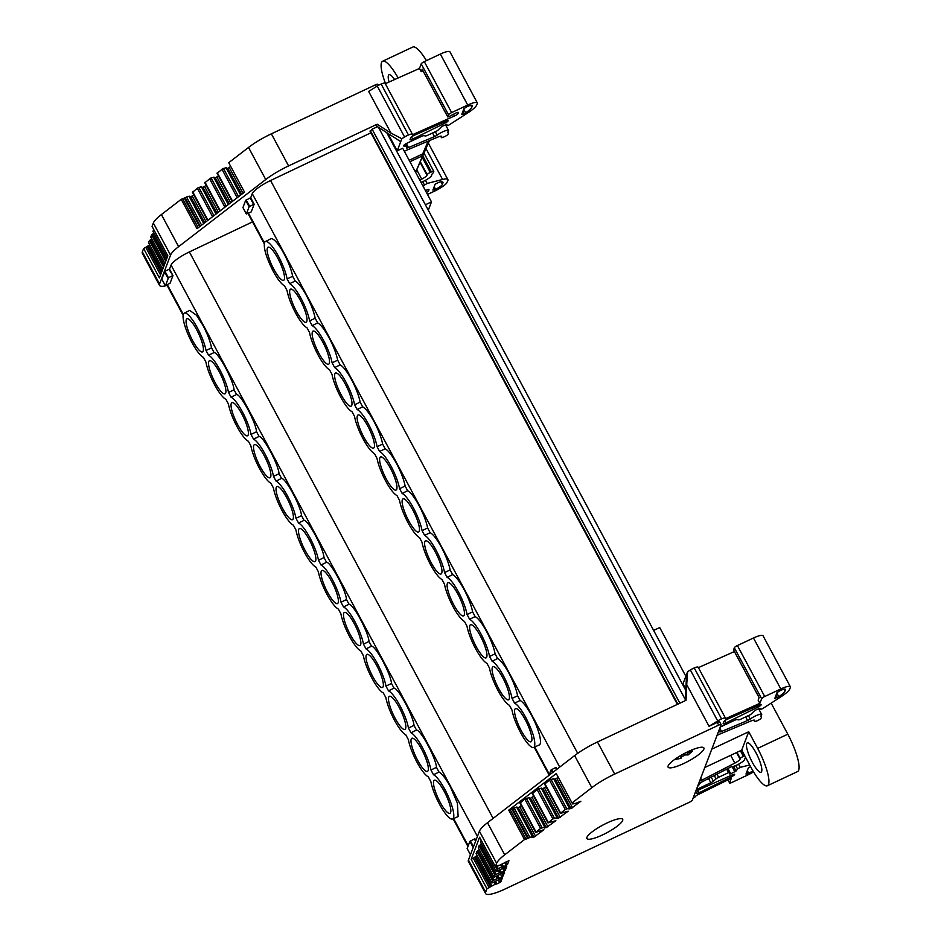 <?xml version="1.0" encoding="UTF-8"?>
<svg xmlns="http://www.w3.org/2000/svg" width="941" height="941" viewBox="0 0 941 941"><rect width="100%" height="100%" fill="white"/><g stroke="black" fill="none" stroke-linecap="round" stroke-linejoin="round"><path stroke-width="1.41" d="M711.808 749.13L748.742 731.745L757.658 748.377A31.147 7.257 64.8 0 1 768.538 784.394A31.147 7.257 64.8 0 1 767.421 785.747A31.147 7.257 64.8 0 1 750.647 766.762L741.731 750.13L704.797 767.515M767.421 785.747L797.568 771.561A31.147 7.257 -115.2 0 0 798.686 770.197A31.147 7.257 -115.2 0 0 787.805 734.192L771.149 703.127M761.634 771.514A16.197 3.776 -115.2 0 0 756.787 754.353A16.197 3.776 -115.2 0 0 747.26 742.908A16.197 3.776 -115.2 0 0 746.672 743.625A16.197 3.776 -115.2 0 0 751.518 760.775A16.197 3.776 -115.2 0 0 761.046 772.22A16.197 3.776 -115.2 0 0 761.634 771.514M394.62 79.538A16.197 3.776 -115.2 0 0 388.998 74.762A16.197 3.776 -115.2 0 0 388.421 75.48A16.197 3.776 -115.2 0 0 389.056 82.02M240.931 194.858L226.393 167.721L222.852 168.651L217.242 173.203M228.604 204.362L214.054 177.226L210.513 178.155L204.926 182.695M216.289 213.854L201.739 186.718L198.21 187.647L192.611 192.187M203.974 223.335L189.423 196.21L184.977 197.681L184.342 198.175L199.633 226.687M412.452 139.209A3.117 0.659 -28.2 0 1 410.053 139.762A3.117 0.659 -28.2 0 1 410.064 139.586L410.782 137.692A3.117 0.659 -28.2 0 1 414.111 135.375L445.905 121.189A3.117 0.659 -28.2 0 1 448.057 120.742A3.117 0.659 -28.2 0 1 445.211 123.024L412.687 139.092A3.117 0.659 -28.2 0 1 412.452 139.209M457.397 112.438L458.008 113.579L458.373 112.614A3.117 0.659 -28.2 0 0 458.385 112.426A3.117 0.659 -28.2 0 0 455.503 113.226L448.704 116.743L447.751 116.955L448.539 114.802A3.117 0.659 -28.2 0 1 451.633 112.591L467.701 105.039A12.456 2.658 151.8 0 1 477.275 102.828A12.456 2.658 151.8 0 1 477.31 103.392L476.734 104.933A18.691 3.976 151.8 0 1 467.983 112.779L448.586 125.247L447.151 125.576L446.881 124.271M446.893 124.283L441.8 126.447L437.577 130.623L427.673 135.281A3.117 0.659 -28.2 0 1 425.473 135.939L423.756 135.692A3.117 0.659 -28.2 0 0 421.556 136.351L406.853 143.267A3.117 0.659 -28.2 0 0 403.76 145.479L403.654 145.773A3.117 0.659 -28.2 0 0 403.654 145.949A3.117 0.659 -28.2 0 0 404.007 146.055A21.808 4.646 151.8 0 1 406.453 146.843L405.077 144.279M447.669 132.281L447.775 132.493A3.117 0.659 -28.2 0 1 447.681 132.41A3.117 0.659 -28.2 0 1 447.928 131.869A7.787 1.659 151.8 0 0 448.575 130.517A7.787 1.659 151.8 0 0 444.187 131.199A7.787 1.659 151.8 0 0 437.142 135.104A3.117 0.659 -28.2 0 1 434.965 136.386A3.117 0.659 -28.2 0 1 434.495 136.598L408.465 147.561A3.117 0.659 -28.2 0 1 406.536 147.902A3.117 0.659 -28.2 0 1 406.524 147.772A21.808 4.646 151.8 0 0 406.453 146.843M420.968 182.283A7.787 1.659 151.8 0 0 423.826 181.119A7.787 1.659 151.8 0 0 431.566 175.144A7.787 1.659 151.8 0 0 431.484 175.038A3.117 0.659 -28.2 0 1 431.449 174.991A3.117 0.659 -28.2 0 1 431.837 174.32A14.021 2.988 -28.2 0 0 433.542 172.144L433.777 171.533A3.117 0.659 -28.2 0 0 433.777 171.356L423.991 153.089M400.737 141.632L401.842 138.727L404.595 137.021A6.234 1.329 -28.2 0 1 407.618 135.375A6.234 1.329 -28.2 0 1 408.465 134.986A6.234 1.329 -28.2 0 1 412.405 134.269L385.081 83.302A6.234 1.329 151.8 0 0 381.14 84.031A6.234 1.329 151.8 0 0 380.293 84.408A6.234 1.329 151.8 0 0 377.27 86.066L368.637 91.406L390.986 133.093L377.165 124.224L376.471 126.059L400.737 141.632L397.231 150.819L402.713 148.243L431.472 201.88L428.308 210.196M458.008 113.579A3.117 0.659 -28.2 0 1 454.915 115.79A3.117 0.659 -28.2 0 1 454.444 116.002L453.515 114.249M463.125 114.308L461.69 114.531L463.948 108.603L467.065 106.686A6.858 1.459 -28.2 0 1 472.335 105.474A6.858 1.459 -28.2 0 1 472.323 105.874L471.794 107.262A13.08 2.788 -28.2 0 1 465.677 112.755L463.125 114.308M350.134 634.375A18.291 4.258 -115.2 0 0 360.003 645.526A18.291 4.258 -115.2 0 0 354.239 623.589A18.291 4.258 -115.2 0 0 344.418 612.426A18.291 4.258 -115.2 0 0 350.134 634.375M282.653 508.528A18.291 4.258 -115.2 0 0 292.522 519.667A18.291 4.258 -115.2 0 0 286.77 497.73A18.291 4.258 -115.2 0 0 276.936 486.568A18.291 4.258 -115.2 0 0 282.653 508.528M260.151 466.583A18.291 4.258 -115.2 0 0 270.032 477.722A18.291 4.258 -115.2 0 0 264.268 455.785A18.291 4.258 -115.2 0 0 254.446 444.623A18.291 4.258 -115.2 0 0 260.151 466.583M237.661 424.626A18.291 4.258 -115.2 0 0 247.53 435.765A18.291 4.258 -115.2 0 0 241.778 413.84A18.291 4.258 -115.2 0 0 231.956 402.666A18.291 4.258 -115.2 0 0 237.661 424.626M215.171 382.681A18.291 4.258 -115.2 0 0 225.04 393.82A18.291 4.258 -115.2 0 0 219.288 371.883A18.291 4.258 -115.2 0 0 209.467 360.721A18.291 4.258 -115.2 0 0 215.171 382.681M192.682 340.724A18.291 4.258 -115.2 0 0 202.55 351.875A18.291 4.258 -115.2 0 0 196.787 329.938A18.291 4.258 -115.2 0 0 186.965 318.776A18.291 4.258 -115.2 0 0 192.682 340.724M305.143 550.473A18.291 4.258 -115.2 0 0 315.012 561.624A18.291 4.258 -115.2 0 0 309.26 539.687A18.291 4.258 -115.2 0 0 299.438 528.524A18.291 4.258 -115.2 0 0 305.143 550.473M327.633 592.43A18.291 4.258 -115.2 0 0 337.513 603.569A18.291 4.258 -115.2 0 0 331.75 581.632A18.291 4.258 -115.2 0 0 321.928 570.469A18.291 4.258 -115.2 0 0 327.633 592.43M440.106 802.179A18.291 4.258 -115.2 0 0 449.974 813.318A18.291 4.258 -115.2 0 0 444.223 791.381A18.291 4.258 -115.2 0 0 434.401 780.218A18.291 4.258 -115.2 0 0 440.106 802.179M417.616 760.234A18.291 4.258 -115.2 0 0 427.485 771.373A18.291 4.258 -115.2 0 0 421.721 749.436A18.291 4.258 -115.2 0 0 411.899 738.273A18.291 4.258 -115.2 0 0 417.616 760.234M395.114 718.277A18.291 4.258 -115.2 0 0 404.983 729.416A18.291 4.258 -115.2 0 0 399.231 707.491A18.291 4.258 -115.2 0 0 389.409 696.316A18.291 4.258 -115.2 0 0 395.114 718.277M372.624 676.332A18.291 4.258 -115.2 0 0 382.493 687.471A18.291 4.258 -115.2 0 0 376.741 665.534A18.291 4.258 -115.2 0 0 366.919 654.371A18.291 4.258 -115.2 0 0 372.624 676.332M479.369 849.911L476.911 851.393L492.684 880.8L491.861 883.034L502.376 877.906L500.953 881.682L499.718 882.576L498.165 879.682M481.557 844.171L479.098 845.653L494.872 875.071L494.049 877.283L504.564 872.166L503.153 875.942L501.906 876.824L500.353 873.942M495.566 866.555L497.06 869.331L496.236 871.554L506.752 866.426L505.341 870.202L504.094 871.095L502.541 868.202M498.424 865.814L508.94 860.686L507.517 864.473L506.282 865.355L504.729 862.462M719.665 722.053A3.117 0.659 151.8 0 0 719.665 721.876L721.112 724.558A3.117 0.659 151.8 0 1 721.1 724.735L692.376 800.097A3.117 0.659 -28.2 0 1 689.283 802.308L504.776 889.151A24.925 5.305 -28.2 0 1 485.615 893.574A24.925 5.305 -28.2 0 1 485.65 892.115L486.932 888.763L471.159 859.356L479.592 837.231L495.354 866.649L496.636 863.297A31.147 6.634 -28.2 0 1 504.705 854.816L524.525 839.56L508.752 810.142L511.88 809.013L527.642 838.419L532.335 836.455L531.747 837.525L534.029 837.09L518.268 807.672L521.349 805.719M527.642 838.419L524.525 839.56M540.593 828.445L545.039 826.963L529.265 797.556L524.819 799.038L540.593 828.445L535.664 832.397L543.886 829.75L534.029 837.09M552.908 818.952L557.354 817.482L541.581 788.064L537.135 789.546L552.908 818.952L547.98 822.916L555.872 820.681L546.345 827.598L530.583 798.191L533.665 796.227M565.235 809.448L569.681 807.978L553.92 778.56L549.462 780.042L565.235 809.448L560.295 813.424L568.188 811.189L558.66 818.105L542.898 788.699L545.98 786.735M572.587 802.826L572.622 803.92L575.033 803.567L580.844 801.273L570.999 808.601L555.225 779.195L558.248 777.278M471.159 859.356L474.617 857.427L490.379 886.845L486.932 888.763M668.122 765.95A20.302 4.329 -28.2 0 1 686.107 752.6A20.302 4.329 -28.2 0 1 703.88 747.942A20.302 4.329 -28.2 0 1 703.856 749.13A20.302 4.329 -28.2 0 1 685.871 762.481A20.302 4.329 -28.2 0 1 668.086 767.138A20.302 4.329 -28.2 0 1 668.122 765.95M586.925 837.349A20.302 4.329 -28.2 0 1 604.91 823.998A20.302 4.329 -28.2 0 1 622.695 819.34A20.302 4.329 -28.2 0 1 622.66 820.528A20.302 4.329 -28.2 0 1 604.675 833.879A20.302 4.329 -28.2 0 1 586.902 838.537A20.302 4.329 -28.2 0 1 586.925 837.349M746.636 772.326L747.425 773.796L745.99 774.02L748.248 768.091L750.553 766.574M726.97 719.406A3.117 0.659 151.8 0 0 723.876 721.618L723.159 723.511A3.117 0.659 151.8 0 0 723.159 723.688A3.117 0.659 151.8 0 0 725.793 723.017L758.305 706.938A3.117 0.659 151.8 0 0 761.163 704.668A3.117 0.659 151.8 0 0 758.999 705.115L727.205 719.3A3.117 0.659 151.8 0 0 726.97 719.406M700.398 789.111A3.117 0.659 151.8 0 0 697.316 791.322L696.587 793.204A3.117 0.659 151.8 0 0 696.587 793.381A3.117 0.659 151.8 0 0 699.222 792.722L731.733 776.643A3.117 0.659 151.8 0 0 734.592 774.361A3.117 0.659 151.8 0 0 732.439 774.808L700.645 788.993A3.117 0.659 151.8 0 0 700.398 789.111M753.565 771.879A12.456 2.658 -28.2 0 1 748.048 774.855L731.992 782.418A3.117 0.659 -28.2 0 1 729.593 782.971A3.117 0.659 -28.2 0 1 729.604 782.794L731.357 778.172L696.105 795.604A6.234 1.329 -28.2 0 1 692.999 798.462M735.756 765.562L737.568 768.95L740.261 767.385L738.567 764.221M745.672 757.481A14.021 2.988 -28.2 0 1 744.931 758.246A3.117 0.659 151.8 0 0 744.543 758.917A3.117 0.659 151.8 0 0 744.578 758.964A7.787 1.659 -28.2 0 1 744.66 759.069A7.787 1.659 -28.2 0 1 740.191 763.292A7.787 1.659 -28.2 0 1 732.074 766.68A3.117 0.659 151.8 0 0 730.134 767.338A3.117 0.659 151.8 0 0 729.651 767.574L702.421 781.689A3.117 0.659 -28.2 0 0 699.833 783.606A21.808 4.646 -28.2 0 1 697.599 786.382M716.971 735.58A3.117 0.659 -28.2 0 1 718.818 734.533A3.117 0.659 -28.2 0 1 719.289 734.321L750.883 721.018A6.234 1.329 151.8 0 1 754.741 720.324A6.234 1.329 151.8 0 1 754.729 720.688L754.423 720.136M718.995 730.263A21.808 4.646 -28.2 0 1 719.547 730.757A21.808 4.646 -28.2 0 1 719.618 731.698A3.117 0.659 151.8 0 0 719.63 731.827A3.117 0.659 151.8 0 0 721.559 731.486L747.589 720.524A3.117 0.659 151.8 0 0 750.236 719.03A7.787 1.659 -28.2 0 1 755.682 715.83A7.787 1.659 -28.2 0 1 761.669 714.442A7.787 1.659 -28.2 0 1 761.034 715.795A3.117 0.659 151.8 0 0 760.775 716.336A3.117 0.659 151.8 0 0 760.869 716.419A14.021 2.988 -28.2 0 1 761.328 716.783A14.021 2.988 -28.2 0 1 761.316 717.583L761.081 718.195A3.117 0.659 -28.2 0 1 757.987 720.394L756.893 720.912A3.117 0.659 -28.2 0 1 754.494 721.465A3.117 0.659 -28.2 0 1 754.506 721.288L754.729 720.688M383.352 692.964A24.537 5.717 64.8 0 1 371.918 678.167A24.537 5.717 64.8 0 1 363.391 655.759L360.862 651.019A24.537 5.717 64.8 0 1 349.429 636.222A24.537 5.717 64.8 0 1 340.901 613.803L338.36 609.074A24.537 5.717 64.8 0 1 326.939 594.277A24.537 5.717 64.8 0 1 318.411 571.857L315.87 567.117A24.537 5.717 64.8 0 1 304.437 552.32A24.537 5.717 64.8 0 1 295.921 529.901L293.38 525.172A24.537 5.717 64.8 0 1 281.947 510.375A24.537 5.717 64.8 0 1 273.419 487.956L270.879 483.215A24.537 5.717 64.8 0 1 259.457 468.418A24.537 5.717 64.8 0 1 250.929 445.999L248.389 441.27A24.537 5.717 64.8 0 1 236.956 426.473A24.537 5.717 64.8 0 1 228.44 404.054L225.899 399.313A24.537 5.717 64.8 0 1 214.466 384.516A24.537 5.717 64.8 0 1 205.938 362.109L203.409 357.368A24.537 5.717 64.8 0 1 191.976 342.571A24.537 5.717 64.8 0 1 184.248 313.141A24.537 5.717 64.8 0 1 197.492 328.091A24.537 5.717 64.8 0 1 206.02 350.511L211.56 347.841L214.078 352.557C218.418 352.428 233.368 380.317 234.05 389.797L236.579 394.502C240.908 394.385 255.858 422.262 256.54 431.743L259.069 436.448C263.409 436.33 278.36 464.207 279.042 473.699L281.559 478.404C285.899 478.287 300.849 506.164 301.532 515.644L304.049 520.349C308.389 520.232 323.339 548.109 324.022 557.59L326.551 562.306C330.891 562.177 345.841 590.066 346.511 599.546L349.04 604.251C353.381 604.134 368.331 632.011 369.013 641.491L371.53 646.208C375.871 646.079 390.821 673.968 391.503 683.448L394.032 688.153C398.361 688.036 413.311 715.913 413.993 725.393L416.522 730.098C420.862 729.981 435.812 757.858 436.495 767.35L439.012 772.055C442.199 773.878 446.01 778.83 450.433 786.911L457.397 803.143L458.138 816.565L452.574 818.999A24.537 5.717 64.8 0 1 439.4 804.026A24.537 5.717 64.8 0 1 430.872 781.606L428.343 776.866A24.537 5.717 64.8 0 1 416.91 762.069A24.537 5.717 64.8 0 1 408.382 739.65L405.842 734.921A24.537 5.717 64.8 0 1 394.42 720.124A24.537 5.717 64.8 0 1 385.892 697.704L383.352 692.964M439.012 772.055L433.495 774.749A24.537 5.717 64.8 0 1 444.917 789.546A24.537 5.717 64.8 0 1 452.574 818.999M184.248 313.141L189.682 310.412L196.504 315.247L203.009 325.457C207.361 333.761 210.208 341.218 211.56 347.841M172.932 275.56L168.933 269.291L172.968 275.584L170.039 283.288L165.569 285.358L168.451 277.783L164.993 271.326L161.746 278.995M475.875 840.536L474.923 838.737L469.888 841.325L467.171 848.594M250.118 197.892L253.588 204.338L249.13 206.785L246.377 213.995L251.235 211.89L254.164 204.221L250.694 197.728L245.66 200.327L242.943 207.596M557.06 769.126L556.119 767.338L551.085 769.926L549.026 775.325M431.225 562.812A18.291 4.258 -115.2 0 0 441.094 573.951A18.291 4.258 -115.2 0 0 435.342 552.014A18.291 4.258 -115.2 0 0 425.52 540.852A18.291 4.258 -115.2 0 0 431.225 562.812M363.744 436.953A18.291 4.258 -115.2 0 0 373.624 448.092A18.291 4.258 -115.2 0 0 367.86 426.167A18.291 4.258 -115.2 0 0 358.039 414.993A18.291 4.258 -115.2 0 0 363.744 436.953M341.254 395.008A18.291 4.258 -115.2 0 0 351.122 406.147A18.291 4.258 -115.2 0 0 345.371 384.21A18.291 4.258 -115.2 0 0 335.549 373.048A18.291 4.258 -115.2 0 0 341.254 395.008M318.764 353.051A18.291 4.258 -115.2 0 0 328.632 364.202A18.291 4.258 -115.2 0 0 322.881 342.265A18.291 4.258 -115.2 0 0 313.059 331.103A18.291 4.258 -115.2 0 0 318.764 353.051M296.274 311.106A18.291 4.258 -115.2 0 0 306.143 322.245A18.291 4.258 -115.2 0 0 300.379 300.308A18.291 4.258 -115.2 0 0 290.557 289.146A18.291 4.258 -115.2 0 0 296.274 311.106M273.772 269.161A18.291 4.258 -115.2 0 0 283.641 280.3A18.291 4.258 -115.2 0 0 277.889 258.363A18.291 4.258 -115.2 0 0 268.067 247.201A18.291 4.258 -115.2 0 0 273.772 269.161M386.245 478.91A18.291 4.258 -115.2 0 0 396.114 490.049A18.291 4.258 -115.2 0 0 390.35 468.112A18.291 4.258 -115.2 0 0 380.529 456.95A18.291 4.258 -115.2 0 0 386.245 478.91M408.735 520.855A18.291 4.258 -115.2 0 0 418.604 531.994A18.291 4.258 -115.2 0 0 412.852 510.057A18.291 4.258 -115.2 0 0 403.03 498.895A18.291 4.258 -115.2 0 0 408.735 520.855M521.196 730.604A18.291 4.258 -115.2 0 0 531.077 741.743A18.291 4.258 -115.2 0 0 525.313 719.818A18.291 4.258 -115.2 0 0 515.492 708.644A18.291 4.258 -115.2 0 0 521.196 730.604M498.706 688.659A18.291 4.258 -115.2 0 0 508.575 699.798A18.291 4.258 -115.2 0 0 502.823 677.861A18.291 4.258 -115.2 0 0 493.002 666.698A18.291 4.258 -115.2 0 0 498.706 688.659M476.217 646.702A18.291 4.258 -115.2 0 0 486.085 657.853A18.291 4.258 -115.2 0 0 480.333 635.916A18.291 4.258 -115.2 0 0 470.512 624.753A18.291 4.258 -115.2 0 0 476.217 646.702M453.727 604.757A18.291 4.258 -115.2 0 0 463.595 615.896A18.291 4.258 -115.2 0 0 457.832 593.959A18.291 4.258 -115.2 0 0 448.01 582.797A18.291 4.258 -115.2 0 0 453.727 604.757M419.463 537.499A24.537 5.717 64.8 0 1 408.029 522.702A24.537 5.717 64.8 0 1 399.513 500.283L396.973 495.542A24.537 5.717 64.8 0 1 385.539 480.745A24.537 5.717 64.8 0 1 377.012 458.326L374.471 453.597A24.537 5.717 64.8 0 1 363.05 438.8A24.537 5.717 64.8 0 1 354.522 416.381L351.981 411.652A24.537 5.717 64.8 0 1 340.548 396.843A24.537 5.717 64.8 0 1 332.032 374.436L329.491 369.695A24.537 5.717 64.8 0 1 318.058 354.898A24.537 5.717 64.8 0 1 309.53 332.479L306.989 327.75A24.537 5.717 64.8 0 1 295.568 312.953A24.537 5.717 64.8 0 1 287.04 290.534L284.5 285.793A24.537 5.717 64.8 0 1 273.066 270.996C266.35 257.74 263.504 248.283 264.503 242.625A24.537 5.717 64.8 0 1 265.35 241.578A24.537 5.717 64.8 0 1 278.595 256.517C282.97 264.856 285.817 272.337 287.111 278.936L292.651 276.278L295.18 280.983A24.701 5.752 64.8 0 1 306.601 295.839A24.701 5.752 64.8 0 1 315.153 318.223L317.67 322.928A24.701 5.752 64.8 0 1 329.091 337.784A24.701 5.752 64.8 0 1 337.643 360.168L340.16 364.885A24.701 5.752 64.8 0 1 351.581 379.741A24.701 5.752 64.8 0 1 360.132 402.125L362.661 406.83A24.701 5.752 64.8 0 1 374.083 421.686A24.701 5.752 64.8 0 1 382.622 444.07L385.151 448.775A24.701 5.752 64.8 0 1 396.573 463.631A24.701 5.752 64.8 0 1 405.124 486.026L407.641 490.731A24.701 5.752 64.8 0 1 419.063 505.588A24.701 5.752 64.8 0 1 427.614 527.972L430.143 532.677A24.701 5.752 64.8 0 1 441.564 547.533A24.701 5.752 64.8 0 1 450.104 569.928L452.633 574.633A24.701 5.752 64.8 0 1 464.054 589.489A24.701 5.752 64.8 0 1 472.605 611.873L475.123 616.578A24.701 5.752 64.8 0 1 486.544 631.435A24.701 5.752 64.8 0 1 495.095 653.819L497.624 658.535A24.701 5.752 64.8 0 1 509.034 673.38A24.701 5.752 64.8 0 1 517.585 695.775L520.114 700.48A24.701 5.752 64.8 0 1 531.536 715.336A24.701 5.752 64.8 0 1 539.24 744.99L533.676 747.425A24.537 5.717 64.8 0 1 520.502 732.451C516.115 724.111 513.28 716.63 511.975 710.032L509.434 705.291A24.537 5.717 64.8 0 1 498.001 690.494A24.537 5.717 64.8 0 1 489.485 668.086L486.944 663.346A24.537 5.717 64.8 0 1 475.511 648.549A24.537 5.717 64.8 0 1 466.983 626.13L464.454 621.401A24.537 5.717 64.8 0 1 453.021 606.604A24.537 5.717 64.8 0 1 444.493 584.185L441.952 579.444A24.537 5.717 64.8 0 1 430.531 564.647A24.537 5.717 64.8 0 1 422.003 542.228L419.463 537.499M265.35 241.578L270.773 238.838A24.701 5.752 64.8 0 1 284.1 253.882A24.701 5.752 64.8 0 1 292.651 276.278M520.114 700.48L514.586 703.174A24.537 5.717 64.8 0 1 526.019 717.971C532.735 731.228 535.594 740.685 534.594 746.342A24.537 5.717 64.8 0 1 533.676 747.425M370.142 131.269L372.13 129.211L377.459 126.694M167.133 285.441A24.925 5.305 -28.2 0 1 159.523 285.417A24.925 5.305 -28.2 0 1 159.558 283.959L170.544 255.14A31.147 6.634 -28.2 0 1 178.614 246.66L265.738 179.531A31.147 6.634 -28.2 0 1 288.581 165.922L377.165 124.224M254.129 204.162L250.694 197.763L252.259 193.67A18.738 3.987 -28.2 0 1 270.561 180.519L370.907 132.81M168.933 269.291L164.993 271.326M172.968 275.584L169.509 269.126L171.062 265.068A18.738 3.987 -28.2 0 1 189.376 251.917L252.529 221.888M514.586 703.174L512.045 698.434L517.585 695.775M497.624 658.535L492.096 661.217A24.537 5.717 64.8 0 1 503.529 676.014A24.537 5.717 64.8 0 1 512.045 698.434M492.096 661.217L489.555 656.489L495.095 653.819M475.123 616.578L469.606 619.272A24.537 5.717 64.8 0 1 481.027 634.069A24.537 5.717 64.8 0 1 489.555 656.489M469.606 619.272L467.065 614.532L472.605 611.873M452.633 574.633L447.104 577.327A24.537 5.717 64.8 0 1 458.538 592.124A24.537 5.717 64.8 0 1 467.065 614.532M447.104 577.327L444.575 572.587L450.104 569.928M430.143 532.677L424.614 535.37A24.537 5.717 64.8 0 1 436.048 550.167A24.537 5.717 64.8 0 1 444.575 572.587M424.614 535.37L422.074 530.642L427.614 527.972M407.641 490.731L402.125 493.425A24.537 5.717 64.8 0 1 413.546 508.222A24.537 5.717 64.8 0 1 422.074 530.642M402.125 493.425L399.584 488.685L405.124 486.026M385.151 448.775L379.623 451.468A24.537 5.717 64.8 0 1 391.056 466.265A24.537 5.717 64.8 0 1 399.584 488.685M379.623 451.468L377.094 446.74L382.622 444.07M362.661 406.83L357.133 409.523A24.537 5.717 64.8 0 1 368.566 424.32A24.537 5.717 64.8 0 1 377.094 446.74M357.133 409.523L354.592 404.783L360.132 402.125M340.16 364.885L334.643 367.578A24.537 5.717 64.8 0 1 346.076 382.375A24.537 5.717 64.8 0 1 354.592 404.783M334.643 367.578L332.102 362.838L337.643 360.168M317.67 322.928L312.153 325.621A24.537 5.717 64.8 0 1 323.575 340.419A24.537 5.717 64.8 0 1 332.102 362.838M312.153 325.621L309.613 320.893L315.153 318.223M295.18 280.983L289.652 283.676A24.537 5.717 64.8 0 1 301.085 298.473A24.537 5.717 64.8 0 1 309.613 320.893M289.652 283.676L287.111 278.936M246.377 213.995L242.907 207.538L246.377 214.03M719.665 721.876A3.117 0.659 151.8 0 0 717.277 722.429L709.055 726.287L686.707 684.613L686.048 700.292L597.464 741.978A31.147 6.634 151.8 0 0 574.622 755.599L487.497 822.728A31.147 6.634 151.8 0 0 479.428 831.197L468.442 860.027A24.925 5.305 151.8 0 0 468.406 861.474L485.615 893.574M508.752 810.142L556.249 773.549L572.022 802.955L591.83 787.688A31.147 6.634 -28.2 0 1 614.673 774.078L597.464 741.978M721.112 724.558A3.117 0.659 151.8 0 0 718.712 725.111L614.673 774.078M685.413 700.586L686.507 674.591L687.612 671.686L690.365 669.992A6.234 1.329 151.8 0 1 694.235 667.957A6.234 1.329 151.8 0 1 698.175 667.228L725.499 718.195A6.234 1.329 -28.2 0 1 725.417 718.724L759.881 703.339L761.645 698.728A3.117 0.659 -28.2 0 1 764.727 696.516L780.795 688.953A12.456 2.658 -28.2 0 1 790.369 686.742A12.456 2.658 -28.2 0 1 790.405 687.318L789.828 688.859A18.691 3.976 -28.2 0 1 781.089 696.693L762.669 708.62L760.246 709.502L759.975 708.197L754.894 710.373L750.671 714.548L740.767 719.206A3.117 0.659 -28.2 0 1 738.579 719.865L736.85 719.618A3.117 0.659 151.8 0 0 734.65 720.277L720.206 727.075M686.707 684.613L687.612 671.686M685.895 689.165L683.001 683.778L686.507 674.591M685.86 676.297L659.723 627.553L653.63 630.423M172.391 275.737L168.451 277.783M425.391 204.75L431.472 201.88M397.231 150.819L387.88 133.387M401.842 138.727L390.986 133.093M288.581 165.922L271.373 133.822L375.412 84.855A3.117 0.659 -28.2 0 1 377.811 84.302L378.388 85.396M271.373 133.822A31.147 6.634 151.8 0 0 248.53 147.443L228.722 162.711L244.495 192.117L196.987 228.722L181.225 199.304L161.405 214.572A31.147 6.634 151.8 0 0 153.336 223.041L152.066 226.393L167.827 255.811L159.405 277.924L143.632 248.518L142.35 251.87A24.925 5.305 151.8 0 0 142.314 253.317L159.523 285.417M214.078 352.557L208.561 355.239L206.02 350.511M208.561 355.239A24.537 5.717 64.8 0 1 219.982 370.048A24.537 5.717 64.8 0 1 228.51 392.456L234.05 389.797M236.579 394.502L231.051 397.196L228.51 392.456M231.051 397.196A24.537 5.717 64.8 0 1 242.484 411.993A24.537 5.717 64.8 0 1 251 434.413L256.54 431.743M259.069 436.448L253.541 439.141L251 434.413M253.541 439.141A24.537 5.717 64.8 0 1 264.974 453.938A24.537 5.717 64.8 0 1 273.502 476.358L279.042 473.699M281.559 478.404L276.042 481.098L273.502 476.358M276.042 481.098A24.537 5.717 64.8 0 1 287.464 495.895A24.537 5.717 64.8 0 1 295.992 518.315L301.532 515.644M304.049 520.349L298.532 523.043L295.992 518.315M298.532 523.043A24.537 5.717 64.8 0 1 309.965 537.84A24.537 5.717 64.8 0 1 318.481 560.26L324.022 557.59M326.551 562.306L321.022 565L318.481 560.26M321.022 565A24.537 5.717 64.8 0 1 332.455 579.797A24.537 5.717 64.8 0 1 340.983 602.205L346.511 599.546M349.04 604.251L343.512 606.945L340.983 602.205M343.512 606.945A24.537 5.717 64.8 0 1 354.945 621.742A24.537 5.717 64.8 0 1 363.473 644.162L369.013 641.491M371.53 646.208L366.014 648.89L363.473 644.162M366.014 648.89A24.537 5.717 64.8 0 1 377.435 663.687A24.537 5.717 64.8 0 1 385.963 686.107L391.503 683.448M394.032 688.153L388.504 690.847L385.963 686.107M388.504 690.847A24.537 5.717 64.8 0 1 399.937 705.644A24.537 5.717 64.8 0 1 408.465 728.063L413.993 725.393M416.522 730.098L410.994 732.792L408.465 728.063M410.994 732.792A24.537 5.717 64.8 0 1 422.427 747.589A24.537 5.717 64.8 0 1 430.954 770.009L436.495 767.35M433.495 774.749L430.954 770.009M698.387 667.628L734.392 651.56M790.369 686.742L763.045 635.787A12.456 2.658 -28.2 0 0 753.47 637.998L737.403 645.55A3.117 0.659 151.8 0 0 734.321 647.761L733.58 649.96M752.906 770.785A6.858 1.459 -28.2 0 1 748.683 773.208L747.283 770.608M747.425 773.796L748.683 773.208M749.683 764.951L740.261 767.385M737.568 768.95L736.062 771.032L730.722 773.784L729.769 774.008L729.981 772.361L730.722 773.784M726.664 769.126L728.534 772.632L729.981 772.361M728.534 772.632L718.63 777.29L716.948 774.161M714.29 775.537L716.077 778.866A3.117 0.659 -28.2 0 1 718.63 777.29M716.077 778.866L713.384 781.195A3.117 0.659 151.8 0 1 710.831 782.771L696.387 789.57M572.022 802.955L573.375 802.638M572.951 803.508L573.575 803.026M568.87 808.778L570.999 808.601M569.023 809.06L569.681 807.978M556.543 818.282L558.66 818.105M556.696 818.564L557.354 817.482M544.227 827.762L546.345 827.598M544.38 828.056L545.039 826.963M495.354 866.649L498.483 865.332M502.247 864.32L503.506 866.661L506.282 865.355M503.506 866.661L502.553 866.873L501.577 864.626M497.06 869.331L502.623 866.567M500.059 870.06L501.318 872.389L504.094 871.095M501.318 872.389L500.365 872.613L499.389 870.354L500.365 872.272M494.872 875.071L500.436 872.307M497.871 875.789L499.13 878.129L501.906 876.824M499.13 878.129L498.177 878.353L497.201 876.095M492.684 880.8L498.248 878.035M495.684 881.541L496.942 883.87L499.718 882.576M496.942 883.87L495.989 884.093L495.013 881.835M490.379 886.845L496.06 883.787M477.181 855.651L474.617 857.427M476.911 851.393L476.158 853.652M479.098 845.653L478.346 847.912M481.18 840.207L480.533 842.183M532.724 836.455L516.95 807.049L511.88 809.013M518.268 807.672L517.397 807.884M524.819 799.038L520.138 803.026M530.583 798.191L529.712 798.391M537.135 789.546L532.453 793.534M542.898 788.699L542.028 788.899M549.462 780.042L544.768 784.041M555.225 779.195L554.367 779.395M783.865 689.259L784.888 691.188L785.417 689.8A6.858 1.459 -28.2 0 0 785.429 689.4A6.858 1.459 -28.2 0 0 780.16 690.612L777.043 692.529L774.784 698.457L778.772 696.669L776.843 693.07M784.888 691.188A13.08 2.788 -28.2 0 1 778.772 696.669M709.055 726.287L717.689 720.947A6.234 1.329 -28.2 0 1 721.559 718.912A6.234 1.329 -28.2 0 1 725.499 718.195M717.689 720.947L690.365 669.992M454.444 116.002L412.311 134.798A6.234 1.329 -28.2 0 0 412.405 134.269M425.473 190.682L426.097 190.376A3.117 0.659 -28.2 0 1 428.967 189.588A3.117 0.659 -28.2 0 1 428.967 189.764L428.52 190.929L427.837 189.635M427.767 189.659L428.52 190.929M428.461 190.952A3.117 0.659 -28.2 0 1 426.426 192.47M427.485 194.446L434.954 190.941A12.456 2.658 151.8 0 0 446.622 183.189L447.845 180.719A18.691 3.976 151.8 0 0 447.881 179.602A18.691 3.976 151.8 0 0 442.564 179.472L427.167 183.46L425.473 180.296M422.662 181.648L424.473 185.024L427.167 183.46M424.473 185.024L423.297 186.636M422.791 155.865L431.39 171.909A3.117 0.659 -28.2 0 1 433.777 171.356M431.39 171.909L430.296 172.426L422.18 157.288M420.262 161.699L427.202 174.626A3.117 0.659 -28.2 0 1 430.296 172.426M427.202 174.626L426.979 175.226A6.234 1.329 -28.2 0 1 421.756 179.166L419.827 180.166M415.628 172.332L416.51 170.098L414.852 170.886M409.947 161.734L421.839 156.135L422.674 153.924L409.17 160.288M404.371 151.336A3.117 0.659 -28.2 0 1 406.183 150.395L437.788 137.092A6.234 1.329 -28.2 0 1 441.635 136.41A6.234 1.329 -28.2 0 1 441.635 136.774L441.329 136.21M447.775 132.493A14.021 2.988 -28.2 0 1 448.234 132.857A14.021 2.988 -28.2 0 1 448.222 133.657L447.987 134.269A3.117 0.659 -28.2 0 1 444.893 136.48L443.799 136.986A3.117 0.659 -28.2 0 1 441.4 137.539A3.117 0.659 -28.2 0 1 441.411 137.362L441.635 136.774M447.151 125.576L446.469 124.294L447.151 125.576M433.53 188.4L434.319 189.87L432.895 190.094L435.154 184.177L439.212 182.166A13.08 2.788 -28.2 0 1 442.94 182.248A13.08 2.788 -28.2 0 1 442.917 183.036L442.27 181.836M440.988 181.825L442.388 184.424L442.917 183.036M442.388 184.424A6.858 1.459 -28.2 0 1 435.589 189.282L434.189 186.683M434.319 189.87L435.589 189.282M404.595 137.021L377.27 86.066M477.275 102.828L449.951 51.861A12.456 2.658 151.8 0 0 440.364 54.072L424.309 61.636A3.117 0.659 151.8 0 0 421.215 63.835L419.463 68.458L385.292 83.702M143.632 248.518L147.078 246.589L161.264 273.043M149.654 244.813L147.078 246.589M151.842 239.073L149.384 240.555L148.619 242.813M154.03 233.333L151.572 234.815L150.819 237.073M153.654 229.369L153.007 231.345M181.225 199.304L184.342 198.175M204.656 222.805L190.741 196.834L189.87 197.045M190.741 196.834L193.822 194.881M216.971 213.325L203.056 187.353L202.186 187.553M203.056 187.353L206.138 185.389M229.286 203.832L215.36 177.861L214.501 178.061M215.36 177.861L218.453 175.896M241.625 194.328L227.698 168.357L226.84 168.557M227.698 168.357L230.721 166.439M733.521 649.843L759.116 697.587L758.152 700.116L759.881 703.339M699.633 781.065A3.117 0.659 151.8 0 0 701.786 780.218L700.716 778.219M730.687 755.329L734.85 763.092L701.786 780.218M734.85 763.092A6.234 1.329 151.8 0 0 740.073 759.14L740.296 758.552A3.117 0.659 -28.2 0 1 743.39 756.341L740.391 750.753M741.484 750.248L744.484 755.823L743.39 756.341M419.463 68.458L421.192 71.669L422.215 69.258M423.027 70.857L421.192 71.669M429.39 140.632L415.663 172.309M422.674 153.924L428.226 141.115M428.367 141.056L421.839 156.135M416.51 170.098L429.249 140.691M686.718 752.294L688.142 754.941L685.26 754.941L684.46 753.447M685.26 754.941L680.531 757.434M674.332 759.705L680.99 758.305L680.096 756.635M680.99 758.305L675.003 759.222M692.329 751.165L688.142 754.941M681.766 756.282L681.79 754.917M688.918 751.247L688.918 752.918L688.2 751.588M688.918 752.918L692.588 749.671M426.449 60.624A31.147 7.257 -115.2 0 0 412.781 47.05L382.634 61.236A31.147 7.257 64.8 0 1 398.149 77.962M385.528 83.596A31.147 7.257 64.8 0 1 382.634 61.236M748.742 731.745L741.731 750.13M757.658 748.377L787.805 734.192M223.429 168.439L238.567 196.681M211.09 177.943L226.24 206.185M198.774 187.424L213.925 215.677M201.609 225.158L186.459 196.916M434.495 136.598L432.554 132.987M381.14 84.031L408.465 134.998M526.078 839.207L510.304 809.789M489.132 887.728L473.37 858.321M370.048 131.105L677.426 704.35M370.272 130.54L677.838 704.15M372.13 129.211L679.884 703.186M378.494 127.364L685.448 699.822M493.119 818.399L189.376 251.917M577.703 753.341L270.561 180.519M468.195 845.783L453.597 818.552M183.307 314.482L167.31 284.629M171.062 265.068L477.428 836.443M549.391 774.384L534.688 746.978M264.409 242.907L248.495 213.231M252.259 193.67L559.719 767.08M555.543 767.491L556.601 769.479M553.049 772.22L551.602 769.538M551.085 769.926L552.532 772.62M249.647 206.385L246.189 199.927M245.66 200.327L249.13 206.785M474.346 838.89L475.605 841.23M473.511 846.712L470.418 840.936M469.888 841.325L473.205 847.523M470.465 854.734L467.136 848.535L470.453 854.757M485.65 892.115L468.442 860.027M496.636 863.297L479.428 831.197M504.705 854.816L487.497 822.728M591.83 787.688L574.622 755.599M717.277 722.429L718.712 725.111M165.181 285.394L161.723 278.936L165.181 285.429M164.475 271.726L167.933 278.171M375.412 84.855L376.365 86.631M248.53 147.443L265.738 179.531M161.405 214.572L178.614 246.66M153.336 223.041L170.544 255.14M142.35 251.87L159.558 283.959M198.222 227.769L182.777 198.951M160.546 274.913L145.843 247.483M785.417 689.8L785.088 689.177M777.207 697.693L775.96 695.375M721.559 718.912L694.235 667.957M734.321 647.761L761.645 698.728M737.403 645.55L764.727 696.516M753.47 637.998L780.795 688.953M719.783 728.181L721.559 731.486M747.589 720.524L745.648 716.913M748.401 715.619L750.236 719.03M753.87 720.112L754.506 721.288M736.544 752.565L740.073 759.14M736.979 752.365L740.296 758.552M708.549 778.513L710.831 782.771M711.208 777.137L713.384 781.195M729.922 772.255L727.899 768.491L729.969 772.302M734.862 771.843L732.098 766.68M736.062 771.032L733.557 766.362M729.604 782.794L728.016 779.83M731.733 776.643L731.086 775.408M698.046 790.522L699.222 792.722M724.617 720.83L725.793 723.017M758.305 706.938L757.646 705.715M556.79 778.407L572.551 807.825M553.531 778.56L569.305 807.966M550.956 779.277L566.729 808.684M560.613 813.012L544.851 783.594M544.451 787.911L560.224 817.329M541.193 788.064L556.966 817.47M538.617 788.781L554.39 818.188M548.297 822.505L532.535 793.087M532.135 797.403L547.909 826.81M528.889 797.556L544.651 826.963M526.301 798.262L542.075 827.68M535.994 831.985L520.22 802.579M519.82 806.896L535.594 836.302M532.335 836.455L516.574 807.049M529.759 837.172L513.998 807.754M528.277 837.937L512.504 808.519M506.093 861.803L507.517 864.473M501.541 864.638L502.553 866.532M500.612 865.05L501.577 866.837M496.836 865.943L498.201 868.496M496.236 871.472L480.475 842.066M503.905 867.531L505.341 870.202M498.424 870.778L499.389 872.566M480.251 844.818L496.013 874.224M494.049 877.212L478.287 847.806M501.718 873.272L503.153 875.942M497.166 876.106L498.189 878M496.236 876.518L497.201 878.306M478.063 850.558L493.825 879.964M491.861 882.952L476.087 853.546M499.53 879.012L500.953 881.682M494.978 881.846L495.989 883.752M495.013 884.046L494.049 882.258M491.637 885.704L475.875 856.298M490.496 886.551L474.723 857.133M465.677 112.755L463.748 109.156M470.759 105.333L471.794 107.262M464.113 113.767L462.866 111.45M472.323 105.874L471.994 105.263M467.701 105.039L440.364 54.072M424.309 61.636L451.633 112.591M421.215 63.835L448.539 114.802M422.156 69.14L447.751 116.884M425.967 148.525L442.564 179.472M420.027 162.252L426.979 175.226M416.745 169.827L421.756 179.166M440.776 136.198L441.411 137.362M435.307 131.693L437.142 135.104M406.312 143.55L408.465 147.561M445.211 123.024L444.552 121.789M411.511 136.904L412.687 139.092M161.37 272.749L147.196 246.295M162.04 271.008L148.337 245.46M162.746 269.15L148.56 242.707M149.384 240.555L163.569 266.997M150.536 239.72L164.228 265.256M164.934 263.409L150.76 236.967M151.572 234.815L165.757 261.269M152.724 233.98L166.416 259.528M167.122 257.669L152.936 231.227M200.268 226.193L184.977 197.681M203.703 223.546L189.035 196.21M192.293 196.057L206.055 221.735M207.973 220.253L192.693 191.741M197.292 188.2L212.584 216.712M201.35 186.718L216.018 214.054M204.609 186.565L218.371 212.243M220.288 210.76L205.009 182.248M209.608 178.708L224.899 207.22M213.666 177.226L228.334 204.573M216.924 177.073L230.686 202.75M232.603 201.28L217.312 172.768M221.935 169.204L237.226 197.716M226.005 167.721L240.661 195.069M229.251 167.569L243.025 193.246M758.564 708.644L761.669 714.442M474.923 838.737L475.875 840.513M556.119 767.338L557.072 769.115M370.048 131.211L677.379 704.374M386.716 132.634L685.836 690.494M166.804 284.841L183.142 315.306M453.103 818.776L467.936 846.453M248.001 213.442L264.245 243.743M534.194 747.201L549.132 775.055M733.521 649.925L759.105 697.634M719.112 729.957L719.547 730.757M760.893 715.96L761.328 716.783M753.776 720.124L754.494 721.465M727.934 779.866L729.593 782.971M572.622 803.92L572.104 802.944M560.295 813.424L544.521 784.006M547.98 822.916L532.206 793.498M535.664 832.397L519.891 802.991M496.236 871.554L480.463 842.136M494.049 877.283L478.287 847.876M491.861 883.034L476.087 853.616M447.751 116.955L422.144 69.211M447.881 179.602L428.32 143.114M441.4 137.539L440.682 136.21M448.234 132.857L447.787 132.034M448.575 130.517L445.469 124.73M148.56 242.778L162.722 269.197M150.748 237.038L164.922 263.456M152.936 231.298L167.098 257.716M192.364 192.152L207.596 220.547M204.679 182.66L219.912 211.066M216.995 173.168L232.227 201.574"/></g></svg>
